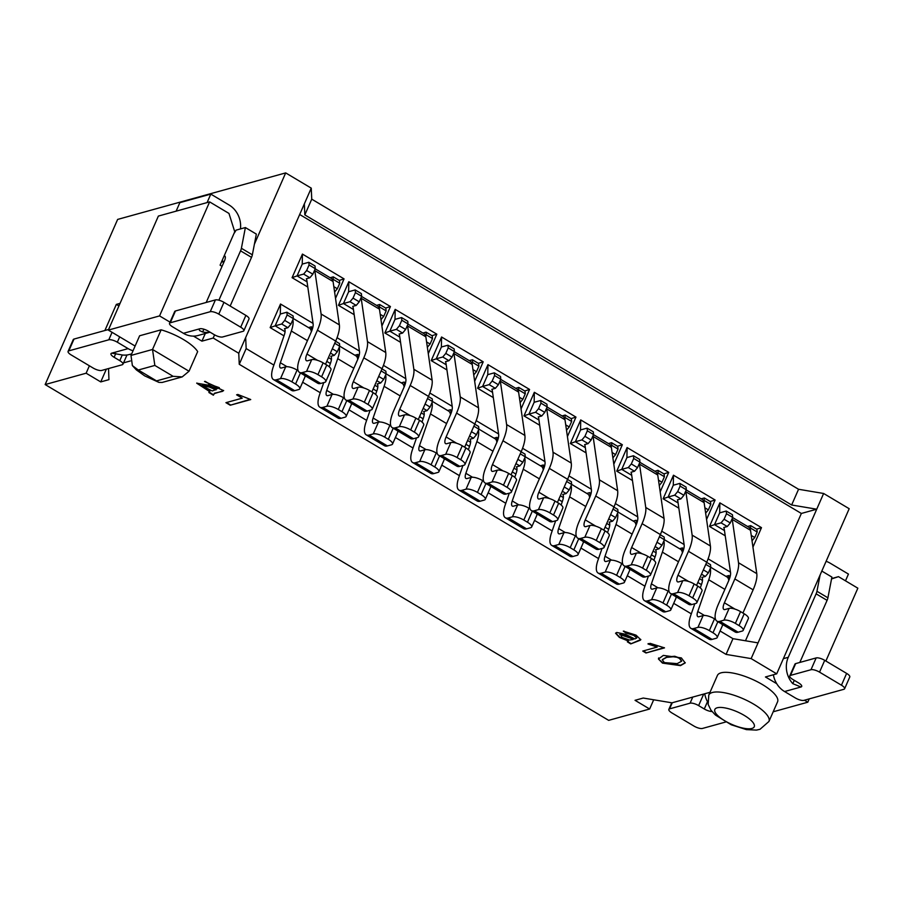 <?xml version="1.0" encoding="UTF-8"?>
<svg xmlns="http://www.w3.org/2000/svg" width="903" height="903" viewBox="0 0 903 903"><rect width="100%" height="100%" fill="white"/><g stroke="black" fill="none" stroke-linecap="round" stroke-linejoin="round"><path stroke-width="1.35" d="M710.006 692.308L671.979 702.827L643.241 698.042L635.035 700.31L649.641 709.013L608.656 720.357L45.15 384.554L117.638 219.418L285.687 172.902L254.398 244.182M649.641 709.013L653.693 699.78M823.626 493.478L798.557 489.268L791.649 504.991L816.73 509.202L823.626 493.478L849.192 508.716L776.704 673.841L765.439 676.968L776.738 683.695M831.539 578.925L838.492 576.656L857.85 588.192L825.873 661.03M809.257 698.888L807.801 702.207L773.182 711.79M804.449 700.209L807.801 702.207M831.618 578.563L838.492 576.656M299.683 214.496L801.356 513.457L816.73 509.202L751.149 658.603L776.704 673.841M758.046 642.88L732.965 638.669L726.068 654.393L751.149 658.603M801.356 513.457L745.472 640.769M773.374 674.767A22.643 20.001 -105.5 0 0 784.572 691.54L795.34 697.951A6.795 2.167 23.7 0 0 803.896 700.367L843.853 689.305A6.795 2.167 -156.3 0 0 844.598 688.775A6.795 2.167 -156.3 0 0 841.449 685.196L819.54 672.137A6.795 2.167 -156.3 0 0 810.984 669.721L790.497 675.388A6.795 2.167 -156.3 0 0 789.753 675.929A6.795 2.167 -156.3 0 0 792.902 679.507L798.557 682.882A6.795 2.167 23.7 0 1 801.706 686.461A6.795 2.167 23.7 0 1 800.961 687.002L792.811 683.673A22.643 20.001 -105.5 0 1 788.263 657.305L816.12 593.824A6.795 2.348 -59.2 0 0 816.955 591.284L820.082 575.042M821.82 571.068L831.9 577.073L827.916 597.809A6.795 2.348 120.8 0 1 827.08 600.36L799.821 662.452M845.49 580.821L848.448 574.082L830.196 563.201A22.643 20.001 74.5 0 0 826.098 561.327M707.726 702.094A22.643 20.001 -105.5 0 1 704.724 693.764M789.753 675.929L794.933 664.134A6.795 2.167 23.7 0 1 795.667 663.603L816.165 657.926A6.795 2.167 23.7 0 1 824.721 660.341L846.63 673.401A6.795 2.167 23.7 0 1 849.779 676.979L844.598 688.775M707.489 701.676L704.284 708.979A6.795 2.167 -156.3 0 0 711.97 711.496M704.284 708.979L698.629 705.604A6.795 2.167 -156.3 0 0 690.073 703.189L669.586 708.866A6.795 2.167 -156.3 0 0 668.841 709.397A6.795 2.167 -156.3 0 0 671.979 712.975L693.899 726.035A6.795 2.167 -156.3 0 0 702.444 728.45L725.651 722.028M704.047 693.955L704.848 694.43M45.15 384.554L86.135 373.21L89.386 365.794M104.883 330.509L116.34 304.401L120.054 303.374M123.53 362.859L130.337 360.974M205.297 333.489L201.933 341.153L213.198 338.038L214.587 334.866M273.88 365.083L246.158 348.569L239.25 364.293L726.068 654.393M732.965 638.669L720.075 630.983M691.303 613.837L673.694 603.339M644.923 586.194L627.314 575.708M598.542 558.562L580.934 548.065M552.162 530.919L534.553 520.421M505.782 503.276L488.173 492.79M459.401 475.644L441.793 465.147M413.021 448.001L395.412 437.503M366.641 420.358L349.032 409.872M320.26 392.726L302.64 382.229M246.158 348.569L245.672 337.541L238.764 353.265L239.25 364.293M213.198 338.038L238.764 353.265M245.672 337.541L311.253 188.14L285.687 172.902M222.059 266.351L220.084 265.166L234.746 231.755L228.967 213.424L209.62 201.888L159.56 315.915L170.035 322.145M193.479 336.119L201.933 341.153M209.62 201.888L158.375 216.077L108.326 330.092L159.56 315.915M135.111 346.052L108.326 330.092M106.351 369.158L100.741 381.913L108.947 379.644L108.529 368.548M86.135 373.21L100.741 381.913M118.925 305.948L116.34 304.401M221.732 261.396L223.707 262.581M304.345 203.864L304.83 214.891L311.738 199.157L311.253 188.14M304.83 214.891L791.649 504.991M798.557 489.268L311.738 199.157M224.147 255.899A6.795 2.348 120.8 0 1 224.802 256.012A6.795 2.348 120.8 0 1 224.407 261.001L206.2 302.471M218.898 300.191L240.559 250.842A6.795 2.348 -59.2 0 0 241.394 248.291L245.379 227.556L236.055 230.141A11.321 3.905 120.8 0 1 233.933 233.595M245.379 227.556L256.339 234.091L252.355 254.815A6.795 2.348 120.8 0 1 251.519 257.366L230.163 306.027M400.56 342.327L384.836 332.959L395.198 309.368L436.826 334.178L428.282 353.649M376.754 391.134L373.176 389.001M383.436 365.354L405.819 378.696M307.799 287.041L292.075 277.672L302.437 254.082L344.066 278.892L335.521 298.374M283.993 335.86L270.155 327.608L280.517 304.018L313.059 323.409M354.179 314.684L338.456 305.316L348.818 281.725L390.446 306.535L381.901 326.006M337.056 337.711L359.439 351.053M330.374 363.491L326.796 361.358M446.94 369.959L431.216 360.59L441.578 337L483.207 361.81L474.662 381.292M423.135 418.778L419.556 416.633M429.817 392.997L452.2 406.327M586.081 452.877L570.357 443.508L580.719 419.918L622.348 444.727L613.803 464.21M562.287 501.696L558.697 499.551M568.958 475.915L591.341 489.245M539.701 425.245L523.977 415.877L534.339 392.286L575.967 417.096L567.423 436.567M522.577 448.272L544.961 461.614M515.906 474.052L512.317 471.919M476.197 420.629L498.58 433.971M469.526 446.409L465.937 444.276M493.32 397.602L477.597 388.234L487.959 364.643L529.587 389.453L521.042 408.924M608.667 529.327L605.078 527.194M615.338 503.547L637.721 516.888M632.461 480.52L616.749 471.152L627.1 447.561L668.728 472.371L660.183 491.842M730.482 572.163L708.11 558.833M697.838 582.469L701.428 584.613M752.944 547.128L761.489 527.645L719.86 502.836L709.51 526.426L725.222 535.795M651.458 554.837L655.047 556.97M684.102 544.532L661.718 531.19M706.564 519.485L715.108 500.014L673.48 475.204L673.299 485.216L679.857 483.398L686.066 487.101L686.325 489.787L680.117 486.085L679.857 483.398M678.097 502.948L668.118 497.011L663.129 498.795L678.842 508.163M663.129 498.795L673.48 475.204M702.489 580.482L699.498 578.699M724.477 530.592L714.499 524.643L709.51 526.426M761.489 527.645L756.646 529.169M716.903 621.117A22.643 7.811 -59.2 0 0 719.86 621.32L723.958 620.18L729.139 608.385A9.064 2.89 23.7 0 1 740.539 611.613L744.196 613.78L739.015 625.576A9.064 2.89 23.7 0 1 743.214 630.35A9.064 2.89 23.7 0 1 742.221 631.062L738.123 632.202A22.643 7.811 120.8 0 1 735.155 631.998L716.903 621.117A22.643 7.811 -59.2 0 1 718.246 604.502L728.71 580.652A13.59 4.684 120.8 0 0 730.538 572.558L724.274 529.203A22.428 7.732 -59.2 0 0 723.777 527.499L727.265 526.528L721.057 522.837L714.499 524.643L719.68 512.859L719.86 502.836M715.108 500.014L710.266 501.526M706.665 562.366L710.526 564.668L710.785 567.366L705.785 564.375M725.933 576.34L728.789 575.55L730.2 576.396M700.288 587.887L701.733 583.733A11.829 4.075 -59.2 0 0 701.857 577.423L705.345 576.464L701.484 574.161M705.345 576.464L708.37 572.863L703.369 569.883M708.37 572.863L710.785 567.366M728.766 580.516A23.862 8.24 -59.2 0 0 728.552 579.354A23.862 8.24 -59.2 0 0 726.938 576.949L710.774 567.31M710.3 568.472A23.862 8.24 120.8 0 1 708.765 579.782L724.872 589.388M728.552 579.354L728.789 575.55M717.862 621.693L712.986 632.789A9.064 2.89 23.7 0 1 717.185 637.563A9.064 2.89 23.7 0 1 716.192 638.274L712.095 639.403A22.643 7.811 120.8 0 1 709.137 639.2L690.874 628.319A22.643 7.811 -59.2 0 0 693.831 628.522L697.94 627.393L703.11 615.598L699.012 616.726A9.064 3.127 120.8 0 1 697.827 616.647A9.064 3.127 120.8 0 1 697.782 611.5L708.765 579.782M694.813 603.712L690.75 615.44A22.643 7.811 -59.2 0 0 690.874 628.319M703.11 615.598A9.064 2.89 23.7 0 1 714.51 618.815L715.56 619.435M721.96 624.131A9.064 2.89 23.7 0 1 722.366 625.768L717.185 637.563M712.986 632.789L709.34 630.61A9.064 2.89 -156.3 0 0 697.94 627.393M721.057 522.837L724.082 519.236L726.497 513.728L726.238 511.042L719.68 512.859M726.238 511.042L732.446 514.733L732.705 517.43L726.497 513.728M747.582 526.483L750.698 525.625L756.906 529.316L757.165 532.014L754.75 537.511L752.03 540.762M727.265 526.528L730.29 522.939L724.082 519.236M730.29 522.939L732.705 517.43M732.096 518.807A28.106 9.696 120.8 0 1 732.254 519.406L750.506 530.287A28.106 9.696 -59.2 0 0 750.359 529.689A28.106 9.696 -59.2 0 0 748.508 527.036L732.638 517.577M750.359 529.689L750.698 525.625M750.957 528.311L757.165 532.014M751.251 535.434L754.75 537.511M750.506 530.287L756.782 573.642A27.18 9.38 120.8 0 1 753.125 589.828L742.932 613.035M729.139 608.385L725.041 609.525A9.064 3.127 120.8 0 1 723.856 609.446A9.064 3.127 120.8 0 1 724.398 602.798L734.861 578.947A27.18 9.38 -59.2 0 0 738.519 562.75L732.254 519.406M744.196 613.78A9.064 2.89 23.7 0 1 748.395 618.555L743.214 630.35M739.015 625.576L735.369 623.397A9.064 2.89 -156.3 0 0 723.958 620.18M683.819 548.753L682.408 547.907L679.553 548.697M664.394 539.678L680.557 549.306A23.862 8.24 120.8 0 1 682.171 551.71L682.408 547.907M682.171 551.71A23.862 8.24 120.8 0 1 682.386 552.884M669.179 591.804L668.13 591.172L662.96 602.967L666.606 605.145A9.064 2.89 23.7 0 1 670.805 609.92A9.064 2.89 23.7 0 1 669.812 610.631L665.714 611.771A22.643 7.811 120.8 0 1 662.757 611.557L644.494 600.676A22.643 7.811 120.8 0 1 644.37 587.797L648.422 576.069M670.805 609.92L675.986 598.125A9.064 2.89 -156.3 0 0 675.579 596.488M686.257 489.945L702.128 499.404A28.106 9.696 120.8 0 1 703.979 502.045L704.317 497.982L710.526 501.684L710.785 504.371L708.37 509.879L705.649 513.13M704.577 500.668L710.785 504.371M704.317 497.982L701.202 498.84M704.871 507.791L708.37 509.879M703.979 502.045A28.106 9.696 120.8 0 1 704.126 502.655L710.401 545.999A27.18 9.38 120.8 0 1 706.744 562.197L696.552 585.392M696.834 602.719L702.015 590.923A9.064 2.89 -156.3 0 0 697.816 586.149L694.159 583.97L688.989 595.766L692.635 597.944A9.064 2.89 23.7 0 1 696.834 602.719A9.064 2.89 23.7 0 1 695.841 603.43L691.743 604.558A22.643 7.811 120.8 0 1 688.775 604.355L670.523 593.474A22.643 7.811 120.8 0 1 671.866 576.859L682.329 553.008A13.59 4.684 -59.2 0 0 684.158 544.915L677.893 501.571A22.428 7.732 -59.2 0 0 677.397 499.856L680.885 498.896L674.676 495.194L668.118 497.011L673.299 485.216M656.109 552.839L653.117 551.056M660.285 534.734L664.145 537.025L664.405 539.723L659.404 536.743M653.907 560.255L655.352 556.09A11.829 4.075 -59.2 0 0 655.476 549.792L658.964 548.821L655.104 546.529M658.964 548.821L661.989 545.231L663.919 540.829A23.862 8.24 120.8 0 1 662.373 552.151L651.402 583.857A9.064 3.127 -59.2 0 0 651.447 589.004A9.064 3.127 -59.2 0 0 652.632 589.095L656.729 587.955A9.064 2.89 23.7 0 1 668.13 591.172M662.96 602.967A9.064 2.89 -156.3 0 0 651.56 599.75L647.451 600.879A22.643 7.811 120.8 0 1 644.494 600.676M680.885 498.896L683.898 495.296L685.716 491.164A28.106 9.696 120.8 0 1 685.874 491.774L704.126 502.655M685.874 491.774L692.138 535.118A27.18 9.38 120.8 0 1 688.481 551.315L678.018 575.155A9.064 3.127 -59.2 0 0 677.476 581.803A9.064 3.127 -59.2 0 0 678.661 581.882L682.758 580.753A9.064 2.89 23.7 0 1 694.159 583.97M688.989 595.766A9.064 2.89 -156.3 0 0 677.577 592.549L673.48 593.677A22.643 7.811 120.8 0 1 670.523 593.474M210.049 332.18L198.118 335.476A22.643 20.001 -105.5 0 1 183.444 333.309L172.665 326.886A6.795 2.167 -156.3 0 1 169.527 323.308A6.795 2.167 -156.3 0 1 170.272 322.777L175.442 310.982A6.795 2.167 -156.3 0 0 174.697 311.512L169.527 323.308M203.864 329.2L202.644 331.988A22.643 20.001 74.5 0 0 209.97 332.135M240.469 228.922A22.643 20.001 74.5 0 0 229.069 204.981L210.805 194.1L207.08 202.599M176.13 211.167L179.855 202.656L210.805 194.1M131.68 353.874L129.456 354.484A22.643 20.001 -105.5 0 1 120.663 354.676L111.712 353.163A6.795 2.167 -156.3 0 0 110.967 353.694A6.795 2.167 -156.3 0 0 114.117 357.283L115.776 353.502M112.062 332.315L108.789 339.799A6.795 2.167 23.7 0 1 117.334 342.203L128.113 348.626A22.643 20.001 74.5 0 0 133.046 350.748M202.644 331.988L199.597 330.577L199.1 329.313L199.834 328.771A6.795 2.167 23.7 0 1 208.39 331.187L214.056 334.561A6.795 2.167 -156.3 0 0 222.601 336.977L243.099 331.299A6.795 2.167 -156.3 0 0 243.844 330.769A6.795 2.167 -156.3 0 0 240.695 327.191L218.786 314.131A6.795 2.167 -156.3 0 0 210.23 311.716L170.272 322.777M668.728 472.371L663.886 473.883M631.716 475.317L621.738 469.368L616.749 471.152M646.255 570.301L642.609 568.122L647.778 556.327L651.435 558.505L646.255 570.301A9.064 2.89 -156.3 0 1 650.453 575.076A9.064 2.89 -156.3 0 1 649.46 575.787L645.363 576.927A22.643 7.811 120.8 0 1 642.394 576.724L624.142 565.842A22.643 7.811 -59.2 0 1 625.486 549.216L635.949 525.377A13.59 4.684 120.8 0 0 637.778 517.272L631.513 473.928A22.428 7.732 120.8 0 0 631.016 472.224L634.504 471.253L628.296 467.551L621.738 469.368L626.919 457.573L627.1 447.561M609.728 525.207L606.737 523.424M477.597 388.234L482.597 386.45L487.767 374.655L487.959 364.643M524.745 390.965L529.587 389.453M492.564 392.399L482.597 386.45L489.155 384.633L492.169 381.032L494.584 375.535L494.325 372.837L487.767 374.655M470.576 442.289L467.596 440.506M516.956 469.921L513.976 468.138M523.977 415.877L528.977 414.093L534.147 402.298L534.339 392.286M571.125 418.608L575.967 417.096M538.944 420.03L528.977 414.093L535.535 412.276L538.549 408.675L540.965 403.167L540.705 400.481L534.147 402.298M563.348 497.564L560.357 495.781M622.348 444.727L617.505 446.251M585.325 447.674L575.358 441.725L570.357 443.508M577.762 538.199A22.643 7.811 -59.2 0 0 580.719 538.402L584.817 537.262L589.998 525.467A9.064 2.89 23.7 0 1 601.398 528.695L605.055 530.862L599.874 542.658A9.064 2.89 23.7 0 1 604.073 547.432A9.064 2.89 23.7 0 1 603.08 548.144L598.982 549.284A22.643 7.811 120.8 0 1 596.014 549.08L577.762 538.199A22.643 7.811 -59.2 0 1 579.105 521.584L589.569 497.734A13.59 4.684 120.8 0 0 591.397 489.64L585.133 446.285A22.428 7.732 -59.2 0 0 584.636 444.581L588.124 443.61L581.916 439.919L575.358 441.725L580.539 429.941L580.719 419.918M424.196 414.646L421.204 412.863M483.207 361.81L478.364 363.333M446.184 364.756L436.217 358.807L431.216 360.59M438.61 455.281A22.643 7.811 -59.2 0 0 441.578 455.484L445.676 454.344L450.857 442.549A9.064 2.89 23.7 0 1 462.257 445.777L465.914 447.944L460.733 459.74A9.064 2.89 23.7 0 1 464.932 464.514A9.064 2.89 23.7 0 1 463.939 465.226L459.841 466.366A22.643 7.811 120.8 0 1 456.873 466.162L438.61 455.281A22.643 7.811 -59.2 0 1 439.964 438.666L450.428 414.816A13.59 4.684 120.8 0 0 452.256 406.722L445.992 363.367A22.428 7.732 -59.2 0 0 445.495 361.663L448.983 360.692L442.775 357.001L436.217 358.807L441.386 347.012L441.578 337M331.435 359.371L328.444 357.588M338.456 305.316L343.456 303.532L348.626 291.737L348.818 281.725M385.604 308.047L390.446 306.535M353.423 309.481L343.456 303.532L350.014 301.715L353.028 298.114L355.443 292.617L355.184 289.919L348.626 291.737M270.155 327.608L275.155 325.825L280.325 314.03L280.517 304.018M285.055 331.728L275.155 325.825L281.713 324.008L284.727 320.407L287.143 314.91L286.883 312.212L280.325 314.03M292.075 277.672L297.076 275.889L302.245 264.094L302.437 254.082M339.223 280.415L344.066 278.892M307.043 281.838L297.076 275.889L303.634 274.083L306.648 270.482L309.063 264.974L308.803 262.288L302.245 264.094M377.815 387.003L374.824 385.22M436.826 334.178L431.984 335.69M399.803 337.112L389.836 331.175L384.836 332.959M392.229 427.638A22.643 7.811 -59.2 0 0 395.198 427.841L399.295 426.713L404.476 414.917A9.064 2.89 23.7 0 1 415.877 418.134L419.534 420.313L414.353 432.108A9.064 2.89 23.7 0 1 418.552 436.883A9.064 2.89 23.7 0 1 417.558 437.594L413.461 438.723A22.643 7.811 120.8 0 1 410.493 438.519L392.229 427.638A22.643 7.811 -59.2 0 1 393.584 411.023L404.047 387.173A13.59 4.684 120.8 0 0 405.876 379.079L399.611 335.735A22.428 7.732 -59.2 0 0 399.115 334.02L402.603 333.06L396.394 329.358L389.836 331.175L395.006 319.38L395.198 309.368M175.442 310.982L215.411 299.92A6.795 2.167 23.7 0 1 223.955 302.336L245.876 315.395A6.795 2.167 23.7 0 1 249.014 318.973L243.844 330.769M108.789 339.799L68.82 350.861A6.795 2.167 -156.3 0 0 68.075 351.391L73.256 339.596A6.795 2.167 23.7 0 1 74.001 339.065L108.597 329.482M68.075 351.391A6.795 2.167 -156.3 0 0 71.224 354.969L93.133 368.029A6.795 2.167 -156.3 0 0 101.689 370.444L122.187 364.767A6.795 2.167 -156.3 0 0 122.932 364.236A6.795 2.167 -156.3 0 0 119.783 360.658L114.117 357.283M674.676 495.194L677.69 491.593L680.117 486.085M654.822 471.208L657.937 470.339L664.145 474.041L664.405 476.728L661.989 482.236L659.269 485.487M628.296 467.551L631.31 463.95L633.725 458.453L633.477 455.755L626.919 457.573M633.477 455.755L639.685 459.458L639.945 462.155L633.725 458.453M607.527 532.612L608.972 528.458A11.829 4.075 120.8 0 0 609.096 522.148L612.584 521.189L608.724 518.886M613.905 507.091L617.765 509.394L618.024 512.08L613.024 509.1M633.172 521.065L636.017 520.275L637.439 521.11M494.325 372.837L500.533 376.54L500.793 379.237L494.584 375.535M515.669 388.29L518.796 387.421L525.004 391.123L525.264 393.81L522.848 399.318L520.117 402.569M484.99 482.924A22.643 7.811 -59.2 0 0 487.959 483.128L492.056 481.988L497.237 470.192A9.064 2.89 23.7 0 1 508.637 473.409L512.294 475.588L507.114 487.383A9.064 2.89 23.7 0 1 511.312 492.158A9.064 2.89 23.7 0 1 510.319 492.869L506.222 494.009A22.643 7.811 120.8 0 1 503.253 493.806L484.99 482.924A22.643 7.811 -59.2 0 1 486.345 466.298L496.808 442.459A13.59 4.684 120.8 0 0 498.637 434.354L492.372 391.01A22.428 7.732 -59.2 0 0 491.875 389.306L495.363 388.335L489.155 384.633M474.764 424.173L478.624 426.476L478.883 429.162L473.872 426.182M494.02 438.147L496.876 437.357L498.298 438.192M468.386 449.694L469.82 445.54A11.829 4.075 -59.2 0 0 469.955 439.23L473.443 438.271L469.583 435.968M521.144 451.816L525.004 454.107L525.264 456.805L520.252 453.825M540.4 465.779L543.256 464.989L544.678 465.835M514.766 477.337L516.2 473.172A11.829 4.075 -59.2 0 0 516.335 466.874L519.823 465.903L515.963 463.611M540.705 400.481L546.925 404.183L547.173 406.869L540.965 403.167M562.05 415.922L565.176 415.064L571.385 418.766L571.644 421.453L569.229 426.961L566.497 430.212M531.382 510.556A22.643 7.811 -59.2 0 0 534.339 510.759L538.436 509.631L543.617 497.835A9.064 2.89 23.7 0 1 555.018 501.052L558.675 503.231L553.494 515.026A9.064 2.89 23.7 0 1 557.693 519.801A9.064 2.89 23.7 0 1 556.699 520.512L552.602 521.641A22.643 7.811 120.8 0 1 549.634 521.437L531.382 510.556A22.643 7.811 -59.2 0 1 532.725 493.941L543.188 470.091A13.59 4.684 120.8 0 0 545.017 461.997L538.752 418.653A22.428 7.732 -59.2 0 0 538.256 416.938L541.744 415.978L535.535 412.276M561.147 504.969L562.58 500.815A11.829 4.075 -59.2 0 0 562.716 494.505L566.204 493.546L562.343 491.243M586.781 493.422L589.636 492.632L591.059 493.478M567.524 479.448L571.385 481.75L571.644 484.448L566.632 481.457M608.441 443.565L611.557 442.707L617.765 446.398L618.024 449.096L615.609 454.593L612.889 457.844M581.916 439.919L584.93 436.318L587.345 430.81L587.097 428.124L580.539 429.941M587.097 428.124L593.305 431.815L593.553 434.512L587.345 430.81M422.006 422.051L423.439 417.897A11.829 4.075 -59.2 0 0 423.575 411.587L427.063 410.628L423.202 408.325M447.64 410.504L450.495 409.714L451.906 410.56M428.383 396.53L432.244 398.833L432.503 401.53L427.491 398.539M469.289 360.647L472.416 359.778L478.624 363.48L478.883 366.178L476.468 371.675L473.736 374.926M442.775 357.001L445.789 353.4L448.204 347.892L447.944 345.206L441.386 347.012M447.944 345.206L454.153 348.897L454.412 351.594L448.204 347.892M335.623 341.255L339.483 343.558L339.731 346.244L334.731 343.264M354.879 355.229L357.735 354.439L359.146 355.274M329.245 366.776L330.679 362.622A11.829 4.075 120.8 0 0 330.814 356.313L334.302 355.353L330.442 353.05M355.184 289.919L361.392 293.622L361.651 296.319L355.443 292.617M376.528 305.372L379.655 304.503L385.863 308.205L386.123 310.892L383.707 316.4L380.976 319.651M367.972 404.465L364.315 402.286L369.496 390.491L373.153 392.67L367.972 404.465A9.064 2.89 -156.3 0 1 372.171 409.24A9.064 2.89 -156.3 0 1 371.178 409.951L367.081 411.091A22.643 7.811 120.8 0 1 364.112 410.888L345.849 400.006A22.643 7.811 -59.2 0 1 347.204 383.38L357.667 359.541A13.59 4.684 120.8 0 0 359.496 351.436L353.231 308.092A22.428 7.732 120.8 0 0 352.734 306.377L356.222 305.417L350.014 301.715M286.883 312.212L293.091 315.915L293.351 318.612L287.143 314.91M308.499 327.586L311.354 326.796L312.765 327.642M300.428 372.939L295.563 384.035A9.064 2.89 23.7 0 1 299.762 388.809A9.064 2.89 23.7 0 1 298.769 389.52L294.671 390.649A22.643 7.811 120.8 0 1 291.703 390.446L273.44 379.565A22.643 7.811 -59.2 0 1 273.316 366.686L284.298 334.979A11.829 4.075 -59.2 0 0 284.434 328.669L287.922 327.71L281.713 324.008M308.803 262.288L315.012 265.979L315.271 268.676L309.063 264.974M330.148 277.729L333.275 276.86L339.483 280.562L339.742 283.26L337.327 288.757L334.595 292.008M299.469 372.363A22.643 7.811 -59.2 0 0 302.437 372.567L306.535 371.426L311.716 359.631A9.064 2.89 23.7 0 1 323.116 362.859L326.773 365.026L321.592 376.822A9.064 2.89 23.7 0 1 325.791 381.597A9.064 2.89 23.7 0 1 324.798 382.308L320.7 383.448A22.643 7.811 120.8 0 1 317.732 383.244L299.469 372.363A22.643 7.811 -59.2 0 1 300.823 355.748L311.287 331.898A13.59 4.684 120.8 0 0 313.115 323.805L306.851 280.449A22.428 7.732 -59.2 0 0 306.354 278.745L309.842 277.774L303.634 274.083M375.625 394.419L377.059 390.254A11.829 4.075 -59.2 0 0 377.194 383.956L380.682 382.985L376.822 380.694M401.259 382.861L404.115 382.071L405.526 382.917M382.003 368.898L385.863 371.189L386.112 373.887L381.111 370.907M422.909 333.004L426.035 332.146L432.244 335.848L432.503 338.535L430.088 344.043L427.356 347.294M396.394 329.358L399.408 325.757L401.824 320.249L401.564 317.563L395.006 319.38M401.564 317.563L407.772 321.265L408.032 323.951L401.824 320.249M661.989 545.231L656.989 542.24M663.919 540.829L664.405 539.723M683.898 495.296L677.69 491.593M685.716 491.164L686.325 489.787M657.937 470.339L658.197 473.037L664.405 476.728M658.197 473.037L657.598 474.402A28.106 9.696 120.8 0 1 657.745 475.012L664.021 518.356A27.18 9.38 120.8 0 1 660.364 534.553L650.171 557.761M658.49 480.148L661.989 482.236M647.778 556.327A9.064 2.89 -156.3 0 0 636.378 553.11L632.281 554.25A9.064 3.127 120.8 0 1 631.095 554.16A9.064 3.127 120.8 0 1 631.637 547.511L642.101 523.672A27.18 9.38 -59.2 0 0 645.758 507.475L639.493 464.131A28.106 9.696 -59.2 0 0 639.335 463.521L637.518 467.652L634.504 471.253M624.142 565.842A22.643 7.811 -59.2 0 0 627.1 566.046L631.197 564.906L636.378 553.11M637.518 467.652L631.31 463.95M639.335 463.521L639.945 462.155M639.493 464.131L657.745 475.012M657.598 474.402A28.106 9.696 -59.2 0 0 655.747 471.761L639.877 462.302M636.017 520.275L636.784 523.266M636.276 522.961L635.791 524.067A23.862 8.24 120.8 0 1 636.005 525.241M602.041 548.437L597.989 560.165A22.643 7.811 -59.2 0 0 598.113 573.044A22.643 7.811 -59.2 0 0 601.071 573.247L605.168 572.107L610.349 560.311L606.252 561.452A9.064 3.127 120.8 0 1 605.066 561.373A9.064 3.127 120.8 0 1 605.021 556.214L615.993 524.508A23.862 8.24 -59.2 0 0 617.539 513.186L615.609 517.588L612.584 521.189M615.609 517.588L610.597 514.608M625.102 566.407L620.226 577.502A9.064 2.89 -156.3 0 1 624.424 582.277A9.064 2.89 -156.3 0 1 623.431 582.988L619.334 584.128A22.643 7.811 120.8 0 1 616.365 583.925L598.113 573.044M617.539 513.186L618.024 512.08M635.791 524.067A23.862 8.24 -59.2 0 0 634.177 521.663L618.013 512.035M495.363 388.335L498.377 384.734L492.169 381.032M498.377 384.734L500.793 379.237M500.194 380.603A28.106 9.696 120.8 0 1 500.341 381.213L518.604 392.094A28.106 9.696 -59.2 0 0 518.457 391.484A28.106 9.696 -59.2 0 0 516.606 388.843L500.736 379.384M518.457 391.484L518.796 387.421M519.056 390.119L525.264 393.81M519.349 397.23L522.848 399.318M518.604 392.094L524.88 435.438A27.18 9.38 120.8 0 1 521.212 451.635L511.03 474.843M497.237 470.192L493.14 471.332A9.064 3.127 120.8 0 1 491.954 471.242A9.064 3.127 120.8 0 1 492.485 464.594L502.96 440.754A27.18 9.38 -59.2 0 0 506.617 424.557L500.341 381.213M473.443 438.271L476.468 434.67L471.456 431.69M476.468 434.67L478.883 429.162M496.864 442.323A23.862 8.24 -59.2 0 0 496.65 441.149A23.862 8.24 -59.2 0 0 495.036 438.745L478.872 429.117M478.387 430.268A23.862 8.24 120.8 0 1 476.852 441.59L492.97 451.195M496.65 441.149L496.876 437.357M485.961 483.489L481.085 494.584A9.064 2.89 23.7 0 1 485.283 499.359A9.064 2.89 23.7 0 1 484.29 500.07L480.193 501.21A22.643 7.811 120.8 0 1 477.224 501.007L458.972 490.126A22.643 7.811 -59.2 0 0 461.93 490.329L466.027 489.189L471.208 477.394L467.111 478.534A9.064 3.127 120.8 0 1 465.925 478.455A9.064 3.127 120.8 0 1 465.869 473.296L476.852 441.59M462.9 465.519L458.848 477.247A22.643 7.811 -59.2 0 0 458.972 490.126M519.823 465.903L522.848 462.313L517.837 459.322M522.848 462.313L525.264 456.805M543.245 469.966A23.862 8.24 -59.2 0 0 543.03 468.792A23.862 8.24 -59.2 0 0 541.416 466.388L525.253 456.76M524.767 457.911A23.862 8.24 120.8 0 1 523.232 469.233L539.351 478.838M543.03 468.792L543.256 464.989M532.341 511.132L527.465 522.227A9.064 2.89 23.7 0 1 531.664 527.002A9.064 2.89 23.7 0 1 530.671 527.713L526.573 528.842A22.643 7.811 120.8 0 1 523.605 528.639L505.353 517.758A22.643 7.811 -59.2 0 0 508.31 517.961L512.407 516.832L517.588 505.037L513.491 506.177A9.064 3.127 120.8 0 1 512.306 506.086A9.064 3.127 120.8 0 1 512.249 500.939L523.232 469.233M509.281 493.151L505.228 504.879A22.643 7.811 -59.2 0 0 505.353 517.758M541.744 415.978L544.757 412.378L538.549 408.675M544.757 412.378L547.173 406.869M546.575 408.246A28.106 9.696 120.8 0 1 546.721 408.856L564.985 419.737A28.106 9.696 -59.2 0 0 564.838 419.127A28.106 9.696 -59.2 0 0 562.987 416.486L547.116 407.027M564.838 419.127L565.176 415.064M565.436 417.75L571.644 421.453M565.729 424.873L569.229 426.961M564.985 419.737L571.26 463.081A27.18 9.38 120.8 0 1 567.603 479.279L557.411 502.474M543.617 497.835L539.52 498.964A9.064 3.127 120.8 0 1 538.335 498.885A9.064 3.127 120.8 0 1 538.877 492.237L549.34 468.397A27.18 9.38 -59.2 0 0 552.997 452.2L546.721 408.856M589.636 492.632L590.404 495.623M589.896 495.329L589.411 496.436A23.862 8.24 120.8 0 1 589.625 497.598M578.721 538.775L573.845 549.871A9.064 2.89 23.7 0 1 578.044 554.645A9.064 2.89 23.7 0 1 577.051 555.356L572.953 556.485A22.643 7.811 120.8 0 1 569.985 556.282L551.733 545.401A22.643 7.811 -59.2 0 0 554.69 545.604L558.788 544.475L563.969 532.68L559.871 533.808A9.064 3.127 120.8 0 1 558.686 533.729A9.064 3.127 120.8 0 1 558.641 528.582L569.612 496.864A23.862 8.24 -59.2 0 0 571.159 485.554L569.229 489.945L566.204 493.546M555.661 520.794L551.609 532.522A22.643 7.811 -59.2 0 0 551.733 545.401M569.229 489.945L564.217 486.965M571.159 485.554L571.644 484.448M571.633 484.392L587.797 494.031A23.862 8.24 120.8 0 1 589.411 496.436M611.557 442.707L611.816 445.393L618.024 449.096M611.816 445.393L611.218 446.771A28.106 9.696 120.8 0 1 611.365 447.369L617.641 490.713A27.18 9.38 120.8 0 1 613.984 506.91L603.791 530.117M612.11 452.516L615.609 454.593M589.998 525.467L585.9 526.607A9.064 3.127 120.8 0 1 584.715 526.528A9.064 3.127 120.8 0 1 585.257 519.88L595.72 496.029A27.18 9.38 -59.2 0 0 599.378 479.832L593.113 436.488A28.106 9.696 -59.2 0 0 592.955 435.889L591.138 440.021L588.124 443.61M591.138 440.021L584.93 436.318M592.955 435.889L593.553 434.512M593.497 434.659L609.367 444.118A28.106 9.696 120.8 0 1 611.218 446.771M593.113 436.488L611.365 447.369M450.495 409.714L451.263 412.705M450.755 412.411L450.27 413.518A23.862 8.24 120.8 0 1 450.484 414.68M439.58 455.857L434.704 466.953A9.064 2.89 23.7 0 1 438.903 471.727A9.064 2.89 23.7 0 1 437.91 472.438L433.812 473.567A22.643 7.811 120.8 0 1 430.844 473.364L412.592 462.483A22.643 7.811 -59.2 0 0 415.549 462.686L419.647 461.557L424.828 449.762L420.73 450.89A9.064 3.127 120.8 0 1 419.545 450.811A9.064 3.127 120.8 0 1 419.489 445.664L430.471 413.946A23.862 8.24 -59.2 0 0 432.006 402.636L430.076 407.027L427.063 410.628M416.52 437.876L412.457 449.604A22.643 7.811 -59.2 0 0 412.592 462.483M430.076 407.027L425.076 404.047M432.006 402.636L432.503 401.53M432.492 401.474L448.656 411.113A23.862 8.24 120.8 0 1 450.27 413.518M472.416 359.778L472.675 362.475L478.883 366.178M472.675 362.475L472.077 363.853A28.106 9.696 120.8 0 1 472.224 364.451L478.5 407.795A27.18 9.38 120.8 0 1 474.831 423.992L464.65 447.199M472.969 369.598L476.468 371.675M450.857 442.549L446.759 443.689A9.064 3.127 120.8 0 1 445.574 443.61A9.064 3.127 120.8 0 1 446.105 436.962L456.579 413.111A27.18 9.38 -59.2 0 0 460.237 396.914L453.961 353.57A28.106 9.696 -59.2 0 0 453.814 352.971L451.997 357.103L448.983 360.692M451.997 357.103L445.789 353.4M453.814 352.971L454.412 351.594M454.356 351.741L470.226 361.2A28.106 9.696 120.8 0 1 472.077 363.853M453.961 353.57L472.224 364.451M334.302 355.353L337.316 351.752L332.315 348.772M337.316 351.752L339.731 346.244M339.246 347.35A23.862 8.24 120.8 0 1 337.711 358.672L353.829 368.277M357.723 359.405A23.862 8.24 -59.2 0 0 357.509 358.231A23.862 8.24 -59.2 0 0 355.895 355.827L339.731 346.199M357.509 358.231L357.735 354.439M323.759 382.601L319.696 394.329A22.643 7.811 -59.2 0 0 319.831 407.208A22.643 7.811 -59.2 0 0 322.789 407.411L326.886 406.271L332.067 394.476L327.97 395.616A9.064 3.127 120.8 0 1 326.784 395.537A9.064 3.127 120.8 0 1 326.728 390.378L337.711 358.672M346.808 400.571L341.944 411.666A9.064 2.89 -156.3 0 1 346.142 416.441A9.064 2.89 -156.3 0 1 345.149 417.152L341.052 418.292A22.643 7.811 120.8 0 1 338.083 418.089L319.831 407.208M356.222 305.417L359.236 301.816L353.028 298.114M359.236 301.816L361.651 296.319M361.053 297.685A28.106 9.696 120.8 0 1 361.2 298.295L379.463 309.176A28.106 9.696 -59.2 0 0 379.316 308.566A28.106 9.696 -59.2 0 0 377.465 305.925L361.584 296.466M379.316 308.566L379.655 304.503M379.915 307.201L386.123 310.892M380.208 314.312L383.707 316.4M369.496 390.491A9.064 2.89 -156.3 0 0 358.096 387.274L353.999 388.414A9.064 3.127 120.8 0 1 352.813 388.324A9.064 3.127 120.8 0 1 353.344 381.676L363.819 357.836A27.18 9.38 -59.2 0 0 367.476 341.639L361.2 298.295M345.849 400.006A22.643 7.811 -59.2 0 0 348.818 400.21L352.915 399.07L358.096 387.274M379.463 309.176L385.739 352.52A27.18 9.38 120.8 0 1 382.071 368.717L371.889 391.925M287.922 327.71L290.935 324.109L284.727 320.407M290.935 324.109L293.351 318.612M311.343 331.762A23.862 8.24 -59.2 0 0 311.129 330.6A23.862 8.24 -59.2 0 0 309.515 328.195L293.351 318.556M292.865 319.718A23.862 8.24 120.8 0 1 291.33 331.029L307.449 340.634M311.129 330.6L311.354 326.796M273.44 379.565A22.643 7.811 -59.2 0 0 276.408 379.768L280.506 378.639L285.687 366.844L281.589 367.972A9.064 3.127 120.8 0 1 280.404 367.893A9.064 3.127 120.8 0 1 280.348 362.746L291.33 331.029M309.842 277.774L312.856 274.185L306.648 270.482M312.856 274.185L315.271 268.676M314.673 270.053A28.106 9.696 120.8 0 1 314.82 270.652L333.083 281.533A28.106 9.696 -59.2 0 0 332.936 280.935A28.106 9.696 -59.2 0 0 331.085 278.282L315.203 268.823M332.936 280.935L333.275 276.86M333.534 279.558L339.742 283.26M333.828 286.68L337.327 288.757M333.083 281.533L339.359 324.877A27.18 9.38 120.8 0 1 335.69 341.074L325.509 364.281M311.716 359.631L307.618 360.771A9.064 3.127 120.8 0 1 306.433 360.692A9.064 3.127 120.8 0 1 306.964 354.044L317.438 330.193A27.18 9.38 -59.2 0 0 321.096 313.996L314.82 270.652M404.115 382.071L404.883 385.073M404.375 384.768L403.889 385.874A23.862 8.24 120.8 0 1 404.104 387.048M393.2 428.214L388.324 439.309A9.064 2.89 23.7 0 1 392.523 444.084A9.064 2.89 23.7 0 1 391.53 444.795L387.432 445.924A22.643 7.811 120.8 0 1 384.464 445.721L366.212 434.84A22.643 7.811 -59.2 0 0 369.169 435.043L373.266 433.914L378.447 422.119L374.35 423.247A9.064 3.127 120.8 0 1 373.165 423.168A9.064 3.127 120.8 0 1 373.108 418.021L384.091 386.315A23.862 8.24 -59.2 0 0 385.626 374.993L383.696 379.395L380.682 382.985M370.14 410.233L366.076 421.961A22.643 7.811 -59.2 0 0 366.212 434.84M383.696 379.395L378.696 376.404M385.626 374.993L386.112 373.887M386.112 373.842L402.275 383.47A23.862 8.24 120.8 0 1 403.889 385.874M426.035 332.146L426.295 334.832L432.503 338.535M426.295 334.832L425.697 336.209A28.106 9.696 120.8 0 1 425.844 336.819L432.119 380.163A27.18 9.38 120.8 0 1 428.451 396.361L418.27 419.556M426.588 341.955L430.088 344.043M404.476 414.917L400.379 416.046A9.064 3.127 120.8 0 1 399.194 415.967A9.064 3.127 120.8 0 1 399.724 409.319L410.199 385.479A27.18 9.38 -59.2 0 0 413.856 369.282L407.58 325.927A28.106 9.696 -59.2 0 0 407.434 325.328L405.616 329.46L402.603 333.06M405.616 329.46L399.408 325.757M407.434 325.328L408.032 323.951M407.975 324.109L423.846 333.568A28.106 9.696 120.8 0 1 425.697 336.209M407.58 325.927L425.844 336.819M642.609 568.122A9.064 2.89 -156.3 0 0 631.197 564.906M651.435 558.505A9.064 2.89 23.7 0 1 655.634 563.28L650.453 575.076M620.226 577.502L616.58 575.324A9.064 2.89 -156.3 0 0 605.168 572.107M616.58 575.324L621.749 563.528A9.064 2.89 -156.3 0 0 610.349 560.311M621.749 563.528L622.799 564.161M629.199 568.856A9.064 2.89 23.7 0 1 629.605 570.482L624.424 582.277M512.294 475.588A9.064 2.89 23.7 0 1 516.482 480.362L511.312 492.158M507.114 487.383L503.456 485.204A9.064 2.89 -156.3 0 0 492.056 481.988M471.208 477.394A9.064 2.89 23.7 0 1 482.608 480.61L483.658 481.243M490.058 485.938A9.064 2.89 23.7 0 1 490.464 487.564L485.283 499.359M481.085 494.584L477.439 492.406A9.064 2.89 -156.3 0 0 466.027 489.189M517.588 505.037A9.064 2.89 23.7 0 1 528.989 508.254L530.038 508.886M536.438 513.57A9.064 2.89 23.7 0 1 536.845 515.207L531.664 527.002M527.465 522.227L523.819 520.049A9.064 2.89 -156.3 0 0 512.407 516.832M558.675 503.231A9.064 2.89 23.7 0 1 562.862 508.005L557.693 519.801M553.494 515.026L549.837 512.848A9.064 2.89 -156.3 0 0 538.436 509.631M563.969 532.68A9.064 2.89 23.7 0 1 575.369 535.897L576.419 536.517M582.819 541.213A9.064 2.89 23.7 0 1 583.225 542.85L578.044 554.645M573.845 549.871L570.199 547.692A9.064 2.89 -156.3 0 0 558.788 544.475M605.055 530.862A9.064 2.89 23.7 0 1 609.254 535.637L604.073 547.432M599.874 542.658L596.228 540.479A9.064 2.89 -156.3 0 0 584.817 537.262M424.828 449.762A9.064 2.89 23.7 0 1 436.228 452.979L437.278 453.599M443.678 458.295A9.064 2.89 23.7 0 1 444.084 459.932L438.903 471.727M434.704 466.953L431.058 464.774A9.064 2.89 -156.3 0 0 419.647 461.557M465.914 447.944A9.064 2.89 23.7 0 1 470.102 452.719L464.932 464.514M460.733 459.74L457.076 457.561A9.064 2.89 -156.3 0 0 445.676 454.344M341.944 411.666L338.286 409.488A9.064 2.89 -156.3 0 0 326.886 406.271M338.286 409.488L343.467 397.692A9.064 2.89 -156.3 0 0 332.067 394.476M343.467 397.692L344.517 398.325M350.917 403.02A9.064 2.89 23.7 0 1 351.312 404.646L346.142 416.441M364.315 402.286A9.064 2.89 -156.3 0 0 352.915 399.07M373.153 392.67A9.064 2.89 23.7 0 1 377.341 397.444L372.171 409.24M285.687 366.844A9.064 2.89 23.7 0 1 297.087 370.061L298.137 370.681M304.537 375.377A9.064 2.89 23.7 0 1 304.932 377.014L299.762 388.809M295.563 384.035L291.906 381.856A9.064 2.89 -156.3 0 0 280.506 378.639M326.773 365.026A9.064 2.89 23.7 0 1 330.961 369.801L325.791 381.597M321.592 376.822L317.935 374.643A9.064 2.89 -156.3 0 0 306.535 371.426M378.447 422.119A9.064 2.89 23.7 0 1 389.848 425.336L390.897 425.956M397.297 430.652A9.064 2.89 23.7 0 1 397.704 432.289L392.523 444.084M388.324 439.309L384.678 437.131A9.064 2.89 -156.3 0 0 373.266 433.914M419.534 420.313A9.064 2.89 23.7 0 1 423.721 425.087L418.552 436.883M414.353 432.108L410.696 429.93A9.064 2.89 -156.3 0 0 399.295 426.713M685.275 662.723L680.67 665.229L662.689 662.723L658.456 659.021L663.344 655.397L681.347 657.903L685.196 662.926L680.49 665.624L662.509 663.118L658.456 659.021L658.58 658.118M648.004 643.986L650.194 643.376L664.506 647.869L645.984 652.993L642.755 651.063L657.192 647.079L648.004 643.986M627.393 641.852L628.375 641.062L619.413 637.416L615.564 633.251L616.726 632.484L625.192 634.177L634.933 639.008L636.581 637.766L633.669 635.362L626.163 633.105L623.307 631.141L636.005 635.125L640.769 639.708L640.261 640.238L630.745 643.907L627.382 641.875M635.712 638.455L636.75 637.371L636.615 638.218L636.75 637.371L633.838 634.967L626.163 633.105M640.825 639.505L630.745 643.907M768.927 721.486L777.562 701.823A32.835 10.452 -156.3 0 0 757.188 681.663A32.835 10.452 -156.3 0 0 721.012 672.848A32.835 10.452 -156.3 0 0 717.422 675.421L708.787 695.084A32.835 10.452 23.7 0 1 712.377 692.499A32.835 10.452 23.7 0 1 748.553 701.315A32.835 10.452 23.7 0 1 768.927 721.486L760.01 729.297L756.409 730.098L746.476 729.635L731.238 724.782L715.469 715.074L710.966 710.187L708.155 704.419L708.787 695.084M208.367 385.141L196.719 383.199L209.71 391.631L208.886 392.512L213.379 395.198L214.304 393.629L223.572 390.672L204.507 381.461L219.102 388.053L219.35 388.843L219.271 387.658L216.867 388.832L208.367 385.141M213.379 395.198L214.474 393.234L213.548 394.803L214.474 393.234L222.601 391.338M196.831 383.019L209.88 391.236L208.988 391.947M242.218 398.167L225.931 402.67L230.242 405.233L250.729 399.566L237.861 394.464L236.597 394.814L242.218 398.167L237.173 394.656M161.14 329.821L139.626 335.769L130.991 355.432L132.38 365.591L138.294 370.016L154.842 365.433L152.517 349.472L161.14 329.821A32.835 10.452 -156.3 0 1 197.667 351.583L189.032 371.235L182.192 376.901L173.105 376.314L156.546 380.897L158.905 382.375L162.134 382.454L182.192 376.912M219.271 387.658L208.627 383.922M208.796 383.527L205.173 381.371M223.628 390.468L222.77 390.943M213.311 394.656L209.056 392.116M250.334 399.329L230.242 405.233M230.412 404.849L226.495 402.512M201.809 385.434L209.688 386.721L216.189 389.498L212.239 390.931L201.674 385.615L209.519 387.105L216.02 389.882M626.332 632.71L623.996 631.107M630.892 643.5L627.608 641.548M615.677 633.059L619.582 637.021L628.375 641.062M664.111 647.632L645.984 652.993M646.153 652.598L643.331 650.916M648.173 643.591L657.192 647.079M658.626 658.637L658.682 657.926M619.751 634.741L620.406 634.12L627.201 636.197L633.33 639.11L619.797 634.527M662.35 659.585L666.843 656.989L674.733 656.255L679.609 658.005L681.663 661.041M620.406 634.12L621.953 637.383L629.549 640.046L633.161 639.493M674.564 656.65L666.662 657.373L662.249 659.788L664.371 662.599L677.171 663.637L681.596 661.233L679.428 658.4L674.733 656.255M783.375 658.659L788.263 657.305M784.572 691.54L800.961 687.002M792.811 683.673L794.279 680.331M827.08 600.36L816.12 593.824M827.916 597.809L816.955 591.284M810.984 669.721L816.165 657.926M795.667 663.603L790.497 675.388M819.54 672.137L824.721 660.341M841.449 685.196L846.63 673.401M703.697 694.057L698.629 705.604M692.759 697.082L690.073 703.189M672.261 702.748L669.586 708.866M224.034 261.836L222.059 260.662M697.782 611.5L704.408 615.451M693.831 628.522L712.095 639.403M709.34 630.61L714.51 618.815M738.519 562.75L756.782 573.642M734.861 578.947L753.125 589.828M724.398 602.798L734.986 609.107M719.86 621.32L738.123 632.202M735.369 623.397L740.539 611.613M671.482 594.05L666.606 605.145M697.816 586.149L692.635 597.944M662.373 552.151L678.492 561.756M651.402 583.857L658.027 587.808M647.451 600.879L665.714 611.771M656.729 587.955L651.56 599.75M692.138 535.118L710.401 545.999M688.481 551.315L706.744 562.197M678.018 575.155L688.605 581.464M673.48 593.677L691.743 604.558M682.758 580.753L677.577 592.549M225.287 256.768L224.079 256.046M251.519 257.366L240.559 250.842M252.355 254.815L241.394 248.291M119.681 336.853L117.334 342.203M128.113 348.626L111.712 353.163M199.834 328.771L183.444 333.309M245.876 315.395L240.695 327.191M223.955 302.336L218.786 314.131M215.411 299.92L210.23 311.716M119.783 360.658L122.277 354.958M68.82 350.861L74.001 339.065M615.993 524.508L632.111 534.113M569.612 496.864L585.731 506.47M430.471 413.946L446.59 423.552M384.091 386.315L400.21 395.92M645.758 507.475L664.021 518.356M645.363 576.927L627.1 566.046M642.225 553.821L631.637 547.511M660.364 534.553L642.101 523.672M619.334 584.128L601.071 573.247M611.647 560.165L605.021 556.214M506.617 424.557L524.88 435.438M502.96 440.754L521.212 451.635M492.485 464.594L503.084 470.903M487.959 483.128L506.222 494.009M503.456 485.204L508.637 473.409M465.869 473.296L472.506 477.247M461.93 490.329L480.193 501.21M477.439 492.406L482.608 480.61M512.249 500.939L518.886 504.89M508.31 517.961L526.573 528.842M523.819 520.049L528.989 508.254M552.997 452.2L571.26 463.081M549.34 468.397L567.603 479.279M538.877 492.237L549.464 498.546M534.339 510.759L552.602 521.641M549.837 512.848L555.018 501.052M558.641 528.582L565.267 532.533M554.69 545.604L572.953 556.485M570.199 547.692L575.369 535.897M617.641 490.713L599.378 479.832M595.72 496.029L613.984 506.91M585.257 519.88L595.845 526.189M580.719 538.402L598.982 549.284M596.228 540.479L601.398 528.695M419.489 445.664L426.126 449.615M415.549 462.686L433.812 473.567M431.058 464.774L436.228 452.979M478.5 407.795L460.237 396.914M456.579 413.111L474.831 423.992M446.105 436.962L456.692 443.271M441.578 455.484L459.841 466.366M457.076 457.561L462.257 445.777M326.728 390.378L333.365 394.329M341.052 418.292L322.789 407.411M367.476 341.639L385.739 352.52M367.081 411.091L348.818 400.21M363.932 387.985L353.344 381.676M382.071 368.717L363.819 357.836M280.348 362.746L286.985 366.697M276.408 379.768L294.671 390.649M291.906 381.856L297.087 370.061M321.096 313.996L339.359 324.877M317.438 330.193L335.69 341.074M306.964 354.044L317.551 360.353M302.437 372.567L320.7 383.448M317.935 374.643L323.116 362.859M373.108 418.021L379.745 421.972M369.169 435.043L387.432 445.924M384.678 437.131L389.848 425.336M432.119 380.163L413.856 369.282M410.199 385.479L428.451 396.361M399.724 409.319L410.312 415.628M395.198 427.841L413.461 438.723M410.696 429.93L415.877 418.134M717.196 707.771A21.514 6.852 -156.3 0 0 734.782 725.617A21.514 6.852 -156.3 0 0 751.646 720.944A21.514 6.852 -156.3 0 0 717.196 707.771M130.991 355.432L152.517 349.472L189.032 371.235M154.842 365.433L173.105 376.314M156.546 380.897L138.294 370.016M671.742 702.794L668.841 709.397M122.932 364.236L126.984 354.981M158.905 382.387L144.706 375.885L136.364 369.903L132.38 365.591"/></g></svg>
